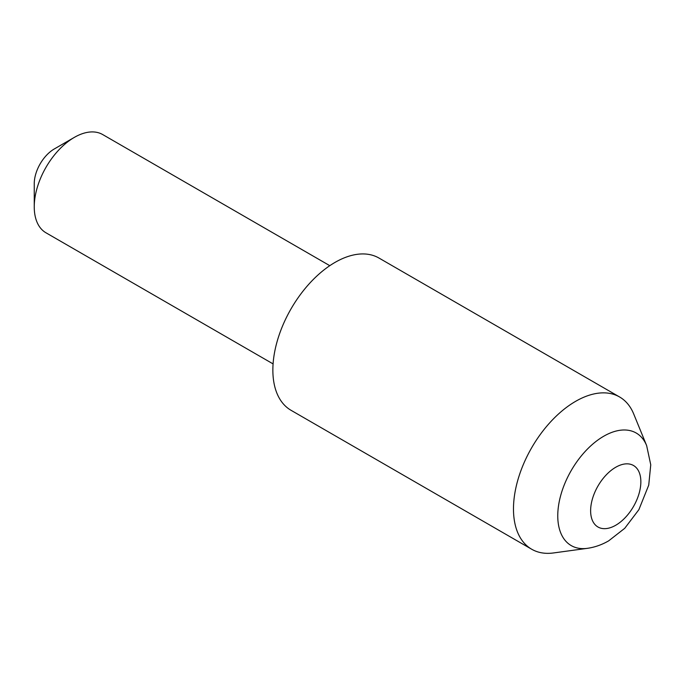 <?xml version="1.0" encoding="UTF-8"?>
<svg xmlns="http://www.w3.org/2000/svg" width="685" height="685" viewBox="0 0 685 685"><rect width="100%" height="100%" fill="white"/><g stroke="black" fill="none" stroke-linecap="round" stroke-linejoin="round"><path stroke-width="1.03" d="M587.31 548.342L553.454 552.958A87.903 50.75 -60 0 1 531.688 549.233A87.903 50.75 -60 0 1 518.211 478.789A87.903 50.75 -60 0 1 575.64 401.324A87.903 50.75 -60 0 1 619.591 396.975A87.903 50.75 -60 0 1 633.702 413.963L646.64 445.592A64.989 37.521 -60 0 0 603.708 436.242A64.989 37.521 -60 0 0 558.523 505.77A64.989 37.521 -60 0 0 587.31 548.342C594.768 547.281 601.892 544.78 608.691 540.833L624.737 528.306L638.882 509.666L648.729 485.143L650.75 464.798L646.64 445.592M531.688 549.233L291.065 410.315A87.903 50.75 -60 0 1 277.596 339.871A87.903 50.75 -60 0 1 335.016 262.406A87.903 50.75 -60 0 1 378.976 258.048L619.591 396.975M34.25 206.836L34.25 183.683A28.359 16.372 -60 0 1 54.303 148.953L74.357 137.377A56.718 32.743 120 0 0 74.348 137.377A56.718 32.743 120 0 0 34.25 206.836A56.718 32.743 120 0 0 45.998 232.806L273.084 363.906M329.793 265.677L102.707 134.568A56.718 32.743 120 0 0 74.357 137.377L54.303 148.953M615.738 467.256A35.517 20.507 120 0 0 590.624 510.753A35.517 20.507 120 0 0 615.738 525.249A35.517 20.507 120 0 0 640.852 481.752A35.517 20.507 120 0 0 615.738 467.256"/></g></svg>
